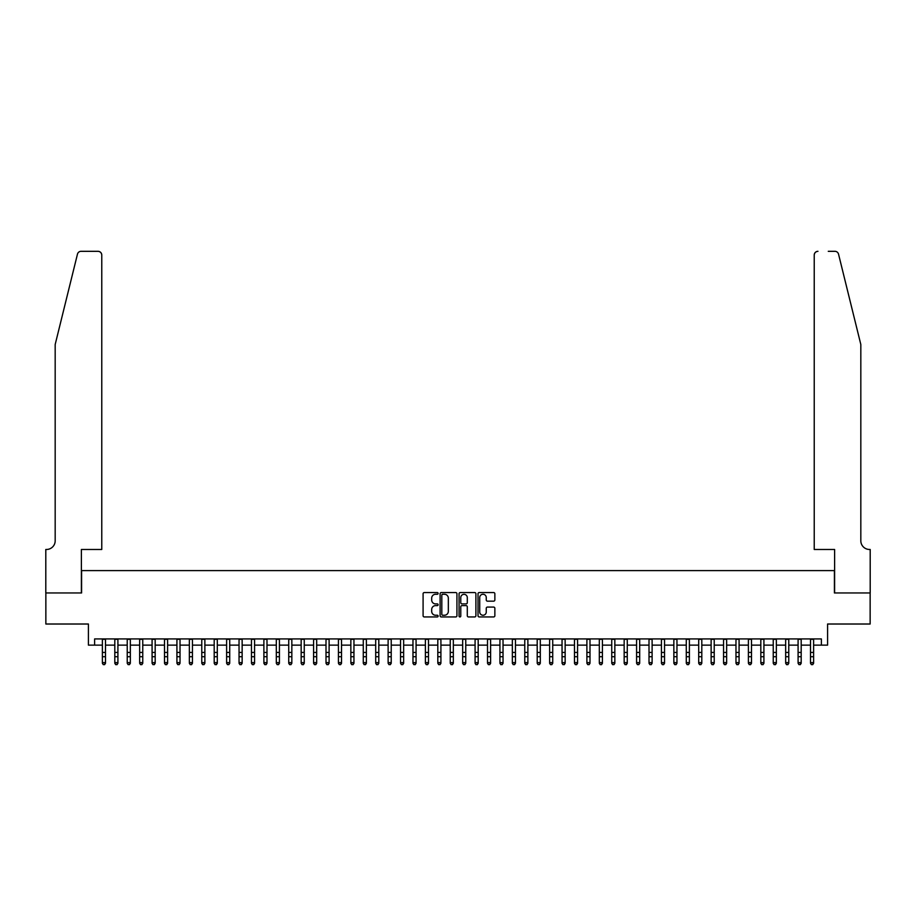 <?xml version="1.0" encoding="UTF-8"?>
<svg xmlns="http://www.w3.org/2000/svg" width="916" height="916" viewBox="0 0 916 916"><rect width="100%" height="100%" fill="white"/><g stroke="black" fill="none" stroke-linecap="round" stroke-linejoin="round"><path stroke-width="1.37" d="M438.123 593.419A0.859 0.859 0 0 0 437.275 592.56L424.314 592.56A1.214 1.214 0 0 0 423.089 593.786L423.089 615.735A1.214 1.214 0 0 0 424.314 616.949L437.275 616.949A0.859 0.859 0 0 0 438.123 616.102A0.859 0.859 0 0 0 437.275 615.243L435.592 615.243A3.904 3.904 0 0 1 431.688 611.338L431.688 609.518A3.904 3.904 0 0 1 435.592 605.613L437.275 605.613A0.859 0.859 0 0 0 438.123 604.755A0.859 0.859 0 0 0 437.275 603.907L435.592 603.907A3.904 3.904 0 0 1 431.688 600.003L431.688 598.171A3.904 3.904 0 0 1 435.592 594.266L437.275 594.266A0.859 0.859 0 0 0 438.123 593.419M493.632 601.159A1.214 1.214 0 0 0 494.858 599.946L494.858 593.786A1.214 1.214 0 0 0 493.632 592.56L479.251 592.56A1.214 1.214 0 0 0 478.026 593.786L478.026 615.735A1.214 1.214 0 0 0 479.251 616.949L493.632 616.949A1.214 1.214 0 0 0 494.858 615.735L494.858 608.293A1.214 1.214 0 0 0 493.632 607.079L487.484 607.079A1.214 1.214 0 0 0 486.259 608.293L486.259 611.98A3.263 3.263 0 0 1 482.995 615.243A3.263 3.263 0 0 1 479.732 611.98L479.732 597.53A3.263 3.263 0 0 1 482.995 594.266A3.263 3.263 0 0 1 486.259 597.53L486.259 599.946A1.214 1.214 0 0 0 487.484 601.159L493.632 601.159M94.623 645.139L94.623 638.921L821.377 638.921L821.377 645.139L827.583 645.139L827.583 624.014L870.143 624.014L870.143 592.961L834.419 592.961L834.419 570.599L81.581 570.599L81.581 592.961L45.857 592.961L45.857 624.014L88.417 624.014L88.417 645.139L102.386 645.139M456.935 593.786A1.214 1.214 0 0 0 455.71 592.56L441.329 592.56A1.214 1.214 0 0 0 440.104 593.786L440.104 615.735A1.214 1.214 0 0 0 441.329 616.949L455.71 616.949A1.214 1.214 0 0 0 456.935 615.735L456.935 593.786M460.29 592.56L474.671 592.56A1.214 1.214 0 0 1 475.896 593.786L475.896 615.735A1.214 1.214 0 0 1 474.671 616.949L468.523 616.949A1.214 1.214 0 0 1 467.297 615.735L467.297 606.827A1.214 1.214 0 0 0 466.084 605.613L461.996 605.613A1.214 1.214 0 0 0 460.771 606.827L460.771 616.102A0.859 0.859 0 0 1 459.924 616.949A0.859 0.859 0 0 1 459.065 616.102L459.065 593.786A1.214 1.214 0 0 1 460.29 592.56M105.489 645.139L114.809 645.139M117.912 645.139L127.232 645.139M130.335 645.139L139.656 645.139M142.759 645.139L152.079 645.139M155.182 645.139L164.502 645.139M167.605 645.139L176.925 645.139M180.028 645.139L189.349 645.139M192.452 645.139L201.772 645.139M204.875 645.139L214.195 645.139M217.298 645.139L226.618 645.139M229.721 645.139L239.042 645.139M242.145 645.139L251.465 645.139M254.568 645.139L263.888 645.139M266.991 645.139L276.311 645.139M279.414 645.139L288.735 645.139M291.838 645.139L301.158 645.139M304.261 645.139L313.581 645.139M316.684 645.139L326.004 645.139M329.107 645.139L338.428 645.139M341.531 645.139L350.851 645.139M353.954 645.139L363.274 645.139M366.377 645.139L375.697 645.139M378.8 645.139L388.121 645.139M391.224 645.139L400.544 645.139M403.647 645.139L412.967 645.139M416.07 645.139L425.39 645.139M428.493 645.139L437.814 645.139M440.917 645.139L450.237 645.139M453.34 645.139L462.66 645.139M465.763 645.139L475.083 645.139M478.186 645.139L487.507 645.139M490.61 645.139L499.93 645.139M503.033 645.139L512.353 645.139M515.456 645.139L524.776 645.139M527.879 645.139L537.2 645.139M540.303 645.139L549.623 645.139M552.726 645.139L562.046 645.139M565.149 645.139L574.469 645.139M577.572 645.139L586.893 645.139M589.996 645.139L599.316 645.139M602.419 645.139L611.739 645.139M614.842 645.139L624.162 645.139M627.265 645.139L636.586 645.139M639.689 645.139L649.009 645.139M652.112 645.139L661.432 645.139M664.535 645.139L673.855 645.139M676.958 645.139L686.279 645.139M689.382 645.139L698.702 645.139M701.805 645.139L711.125 645.139M714.228 645.139L723.548 645.139M726.651 645.139L735.972 645.139M739.075 645.139L748.395 645.139M751.498 645.139L760.818 645.139M763.921 645.139L773.241 645.139M776.344 645.139L785.665 645.139M788.768 645.139L798.088 645.139M801.191 645.139L810.511 645.139M813.614 645.139L821.377 645.139M442.668 594.266A0.859 0.859 0 0 0 441.81 595.125L441.81 614.396A0.859 0.859 0 0 0 442.668 615.243L444.432 615.243A3.904 3.904 0 0 0 448.336 611.338L448.336 598.171A3.904 3.904 0 0 0 444.432 594.266L442.668 594.266M467.297 597.598A3.263 3.263 0 0 0 464.034 594.335A3.263 3.263 0 0 0 460.771 597.598L460.771 602.682A1.214 1.214 0 0 0 461.996 603.907L466.084 603.907A1.214 1.214 0 0 0 467.297 602.682L467.297 597.598M105.489 638.921L105.489 663.31L104.561 664.684L103.325 664.409L104.561 664.684M102.386 638.921L102.386 662.623L105.489 662.623L104.561 664.409M103.325 664.684L102.386 663.31L103.325 664.409M77.459 254.156C78.41 252.106 78.41 252.106 77.459 254.156L55.178 344.496L55.178 540.784A8.691 8.691 0 0 1 46.487 549.474L45.8 549.474L45.8 592.961L81.387 592.961L81.387 549.474L101.768 549.474L101.768 255.049A3.721 3.721 0 0 0 98.035 251.316L81.077 251.316A3.721 3.721 0 0 0 77.459 254.156M87.73 251.316L98.035 251.316C100.291 251.556 101.527 252.805 101.768 255.049L101.768 549.474M55.178 540.784A8.691 8.691 0 0 1 46.487 549.474M853.987 316.799L838.541 254.156L860.822 344.496L860.822 540.784A8.691 8.691 0 0 0 869.513 549.474L870.2 549.474L870.2 592.961L834.613 592.961L834.613 549.474L814.232 549.474L814.232 255.049L814.232 549.474M828.27 251.316L834.923 251.316A3.721 3.721 0 0 1 838.541 254.156M817.965 251.316A3.721 3.721 0 0 0 814.232 255.049C814.473 252.805 815.709 251.556 817.965 251.316M860.822 540.784A8.691 8.691 0 0 0 869.513 549.474M117.912 638.921L117.912 663.31L116.985 664.684L115.737 664.409L116.985 664.684M114.809 638.921L114.809 662.623L117.912 662.623L116.985 664.409M115.737 664.684L114.809 663.31L115.737 664.409M130.335 638.921L130.335 663.31L129.408 664.684L128.16 664.409L129.408 664.684M127.232 638.921L127.232 662.623L130.335 662.623L129.408 664.409M128.16 664.684L127.232 663.31L128.16 664.409M142.759 638.921L142.759 663.31L141.831 664.684L140.583 664.409L141.831 664.684M139.656 638.921L139.656 662.623L142.759 662.623L141.831 664.409M140.583 664.684L139.656 663.31L140.583 664.409M155.182 638.921L155.182 663.31L154.254 664.684L153.006 664.409L154.254 664.684M152.079 638.921L152.079 662.623L155.182 662.623L154.254 664.409M153.006 664.684L152.079 663.31L153.006 664.409M167.605 638.921L167.605 663.31L166.678 664.684L165.43 664.409L166.678 664.684M164.502 638.921L164.502 662.623L167.605 662.623L166.678 664.409M165.43 664.684L164.502 663.31L165.43 664.409M180.028 638.921L180.028 663.31L179.101 664.684L177.853 664.409L179.101 664.684M176.925 638.921L176.925 662.623L180.028 662.623L179.101 664.409M177.853 664.684L176.925 663.31L177.853 664.409M192.452 638.921L192.452 663.31L191.524 664.684L190.276 664.409L191.524 664.684M189.349 638.921L189.349 662.623L192.452 662.623L191.524 664.409M190.276 664.684L189.349 663.31L190.276 664.409M204.875 638.921L204.875 663.31L203.947 664.684L202.699 664.409L203.947 664.684M201.772 638.921L201.772 662.623L204.875 662.623L203.947 664.409M202.699 664.684L201.772 663.31L202.699 664.409M217.298 638.921L217.298 663.31L216.371 664.684L215.123 664.409L216.371 664.684M214.195 638.921L214.195 662.623L217.298 662.623L216.371 664.409M215.123 664.684L214.195 663.31L215.123 664.409M229.721 638.921L229.721 663.31L228.794 664.684L227.546 664.409L228.794 664.684M226.618 638.921L226.618 662.623L229.721 662.623L228.794 664.409M227.546 664.684L226.618 663.31L227.546 664.409M242.145 638.921L242.145 663.31L241.217 664.684L239.969 664.409L241.217 664.684M239.042 638.921L239.042 662.623L242.145 662.623L241.217 664.409M239.969 664.684L239.042 663.31L239.969 664.409M254.568 638.921L254.568 663.31L253.64 664.684L252.392 664.409L253.64 664.684M251.465 638.921L251.465 662.623L254.568 662.623L253.64 664.409M252.392 664.684L251.465 663.31L252.392 664.409M266.991 638.921L266.991 663.31L266.064 664.684L264.816 664.409L266.064 664.684M263.888 638.921L263.888 662.623L266.991 662.623L266.064 664.409M264.816 664.684L263.888 663.31L264.816 664.409M279.414 638.921L279.414 663.31L278.487 664.684L277.239 664.409L278.487 664.684M276.311 638.921L276.311 662.623L279.414 662.623L278.487 664.409M277.239 664.684L276.311 663.31L277.239 664.409M291.838 638.921L291.838 663.31L290.91 664.684L289.662 664.409L290.91 664.684M288.735 638.921L288.735 662.623L291.838 662.623L290.91 664.409M289.662 664.684L288.735 663.31L289.662 664.409M304.261 638.921L304.261 663.31L303.333 664.684L302.085 664.409L303.333 664.684M301.158 638.921L301.158 662.623L304.261 662.623L303.333 664.409M302.085 664.684L301.158 663.31L302.085 664.409M316.684 638.921L316.684 663.31L315.757 664.684L314.509 664.409L315.757 664.684M313.581 638.921L313.581 662.623L316.684 662.623L315.757 664.409M314.509 664.684L313.581 663.31L314.509 664.409M329.107 638.921L329.107 663.31L328.18 664.684L326.932 664.409L328.18 664.684M326.004 638.921L326.004 662.623L329.107 662.623L328.18 664.409M326.932 664.684L326.004 663.31L326.932 664.409M341.531 638.921L341.531 663.31L340.603 664.684L339.355 664.409L340.603 664.684M338.428 638.921L338.428 662.623L341.531 662.623L340.603 664.409M339.355 664.684L338.428 663.31L339.355 664.409M353.954 638.921L353.954 663.31L353.026 664.684L351.778 664.409L353.026 664.684M350.851 638.921L350.851 662.623L353.954 662.623L353.026 664.409M351.778 664.684L350.851 663.31L351.778 664.409M366.377 638.921L366.377 663.31L365.45 664.684L364.202 664.409L365.45 664.684M363.274 638.921L363.274 662.623L366.377 662.623L365.45 664.409M364.202 664.684L363.274 663.31L364.202 664.409M378.8 638.921L378.8 663.31L377.873 664.684L376.625 664.409L377.873 664.684M375.697 638.921L375.697 662.623L378.8 662.623L377.873 664.409M376.625 664.684L375.697 663.31L376.625 664.409M391.224 638.921L391.224 663.31L390.296 664.684L389.048 664.409L390.296 664.684M388.121 638.921L388.121 662.623L391.224 662.623L390.296 664.409M389.048 664.684L388.121 663.31L389.048 664.409M403.647 638.921L403.647 663.31L402.719 664.684L401.471 664.409L402.719 664.684M400.544 638.921L400.544 662.623L403.647 662.623L402.719 664.409M401.471 664.684L400.544 663.31L401.471 664.409M416.07 638.921L416.07 663.31L415.143 664.684L413.895 664.409L415.143 664.684M412.967 638.921L412.967 662.623L416.07 662.623L415.143 664.409M413.895 664.684L412.967 663.31L413.895 664.409M428.493 638.921L428.493 663.31L427.566 664.684L426.318 664.409L427.566 664.684M425.39 638.921L425.39 662.623L428.493 662.623L427.566 664.409M426.318 664.684L425.39 663.31L426.318 664.409M440.917 638.921L440.917 663.31L439.989 664.684L438.741 664.409L439.989 664.684M437.814 638.921L437.814 662.623L440.917 662.623L439.989 664.409M438.741 664.684L437.814 663.31L438.741 664.409M453.34 638.921L453.34 663.31L452.412 664.684L451.164 664.409L452.412 664.684M450.237 638.921L450.237 662.623L453.34 662.623L452.412 664.409M451.164 664.684L450.237 663.31L451.164 664.409M465.763 638.921L465.763 663.31L464.836 664.684L463.588 664.409L464.836 664.684M462.66 638.921L462.66 662.623L465.763 662.623L464.836 664.409M463.588 664.684L462.66 663.31L463.588 664.409M478.186 638.921L478.186 663.31L477.259 664.684L476.011 664.409L477.259 664.684M475.083 638.921L475.083 662.623L478.186 662.623L477.259 664.409M476.011 664.684L475.083 663.31L476.011 664.409M490.61 638.921L490.61 663.31L489.682 664.684L488.434 664.409L489.682 664.684M487.507 638.921L487.507 662.623L490.61 662.623L489.682 664.409M488.434 664.684L487.507 663.31L488.434 664.409M503.033 638.921L503.033 663.31L502.105 664.684L500.857 664.409L502.105 664.684M499.93 638.921L499.93 662.623L503.033 662.623L502.105 664.409M500.857 664.684L499.93 663.31L500.857 664.409M515.456 638.921L515.456 663.31L514.529 664.684L513.281 664.409L514.529 664.684M512.353 638.921L512.353 662.623L515.456 662.623L514.529 664.409M513.281 664.684L512.353 663.31L513.281 664.409M527.879 638.921L527.879 663.31L526.952 664.684L525.704 664.409L526.952 664.684M524.776 638.921L524.776 662.623L527.879 662.623L526.952 664.409M525.704 664.684L524.776 663.31L525.704 664.409M540.303 638.921L540.303 663.31L539.375 664.684L538.127 664.409L539.375 664.684M537.2 638.921L537.2 662.623L540.303 662.623L539.375 664.409M538.127 664.684L537.2 663.31L538.127 664.409M552.726 638.921L552.726 663.31L551.798 664.684L550.55 664.409L551.798 664.684M549.623 638.921L549.623 662.623L552.726 662.623L551.798 664.409M550.55 664.684L549.623 663.31L550.55 664.409M565.149 638.921L565.149 663.31L564.222 664.684L562.974 664.409L564.222 664.684M562.046 638.921L562.046 662.623L565.149 662.623L564.222 664.409M562.974 664.684L562.046 663.31L562.974 664.409M577.572 638.921L577.572 663.31L576.645 664.684L575.397 664.409L576.645 664.684M574.469 638.921L574.469 662.623L577.572 662.623L576.645 664.409M575.397 664.684L574.469 663.31L575.397 664.409M589.996 638.921L589.996 663.31L589.068 664.684L587.82 664.409L589.068 664.684M586.893 638.921L586.893 662.623L589.996 662.623L589.068 664.409M587.82 664.684L586.893 663.31L587.82 664.409M602.419 638.921L602.419 663.31L601.491 664.684L600.243 664.409L601.491 664.684M599.316 638.921L599.316 662.623L602.419 662.623L601.491 664.409M600.243 664.684L599.316 663.31L600.243 664.409M614.842 638.921L614.842 663.31L613.915 664.684L612.667 664.409L613.915 664.684M611.739 638.921L611.739 662.623L614.842 662.623L613.915 664.409M612.667 664.684L611.739 663.31L612.667 664.409M627.265 638.921L627.265 663.31L626.338 664.684L625.09 664.409L626.338 664.684M624.162 638.921L624.162 662.623L627.265 662.623L626.338 664.409M625.09 664.684L624.162 663.31L625.09 664.409M639.689 638.921L639.689 663.31L638.761 664.684L637.513 664.409L638.761 664.684M636.586 638.921L636.586 662.623L639.689 662.623L638.761 664.409M637.513 664.684L636.586 663.31L637.513 664.409M652.112 638.921L652.112 663.31L651.184 664.684L649.936 664.409L651.184 664.684M649.009 638.921L649.009 662.623L652.112 662.623L651.184 664.409M649.936 664.684L649.009 663.31L649.936 664.409M664.535 638.921L664.535 663.31L663.608 664.684L662.36 664.409L663.608 664.684M661.432 638.921L661.432 662.623L664.535 662.623L663.608 664.409M662.36 664.684L661.432 663.31L662.36 664.409M676.958 638.921L676.958 663.31L676.031 664.684L674.783 664.409L676.031 664.684M673.855 638.921L673.855 662.623L676.958 662.623L676.031 664.409M674.783 664.684L673.855 663.31L674.783 664.409M689.382 638.921L689.382 663.31L688.454 664.684L687.206 664.409L688.454 664.684M686.279 638.921L686.279 662.623L689.382 662.623L688.454 664.409M687.206 664.684L686.279 663.31L687.206 664.409M701.805 638.921L701.805 663.31L700.877 664.684L699.629 664.409L700.877 664.684M698.702 638.921L698.702 662.623L701.805 662.623L700.877 664.409M699.629 664.684L698.702 663.31L699.629 664.409M714.228 638.921L714.228 663.31L713.301 664.684L712.053 664.409L713.301 664.684M711.125 638.921L711.125 662.623L714.228 662.623L713.301 664.409M712.053 664.684L711.125 663.31L712.053 664.409M726.651 638.921L726.651 663.31L725.724 664.684L724.476 664.409L725.724 664.684M723.548 638.921L723.548 662.623L726.651 662.623L725.724 664.409M724.476 664.684L723.548 663.31L724.476 664.409M739.075 638.921L739.075 663.31L738.147 664.684L736.899 664.409L738.147 664.684M735.972 638.921L735.972 662.623L739.075 662.623L738.147 664.409M736.899 664.684L735.972 663.31L736.899 664.409M751.498 638.921L751.498 663.31L750.57 664.684L749.322 664.409L750.57 664.684M748.395 638.921L748.395 662.623L751.498 662.623L750.57 664.409M749.322 664.684L748.395 663.31L749.322 664.409M763.921 638.921L763.921 663.31L762.994 664.684L761.746 664.409L762.994 664.684M760.818 638.921L760.818 662.623L763.921 662.623L762.994 664.409M761.746 664.684L760.818 663.31L761.746 664.409M776.344 638.921L776.344 663.31L775.417 664.684L774.169 664.409L775.417 664.684M773.241 638.921L773.241 662.623L776.344 662.623L775.417 664.409M774.169 664.684L773.241 663.31L774.169 664.409M788.768 638.921L788.768 663.31L787.84 664.684L786.592 664.409L787.84 664.684M785.665 638.921L785.665 662.623L788.768 662.623L787.84 664.409M786.592 664.684L785.665 663.31L786.592 664.409M801.191 638.921L801.191 663.31L800.263 664.684L799.015 664.409L800.263 664.684M798.088 638.921L798.088 662.623L801.191 662.623L800.263 664.409M799.015 664.684L798.088 663.31L799.015 664.409M813.614 638.921L813.614 663.31L812.675 664.684L811.439 664.409L812.675 664.684M810.511 638.921L810.511 662.623L813.614 662.623L812.675 664.409M811.439 664.684L810.511 663.31L811.439 664.409M105.489 652.444L102.386 652.444M105.489 656.703L102.386 656.703M105.489 639.322L102.386 639.322M117.912 652.444L114.809 652.444M117.912 656.703L114.809 656.703M117.912 639.322L114.809 639.322M130.335 652.444L127.232 652.444M130.335 656.703L127.232 656.703M130.335 639.322L127.232 639.322M142.759 652.444L139.656 652.444M142.759 656.703L139.656 656.703M142.759 639.322L139.656 639.322M155.182 652.444L152.079 652.444M155.182 656.703L152.079 656.703M155.182 639.322L152.079 639.322M167.605 652.444L164.502 652.444M167.605 656.703L164.502 656.703M167.605 639.322L164.502 639.322M180.028 652.444L176.925 652.444M180.028 656.703L176.925 656.703M180.028 639.322L176.925 639.322M192.452 652.444L189.349 652.444M192.452 656.703L189.349 656.703M192.452 639.322L189.349 639.322M204.875 652.444L201.772 652.444M204.875 656.703L201.772 656.703M204.875 639.322L201.772 639.322M217.298 652.444L214.195 652.444M217.298 656.703L214.195 656.703M217.298 639.322L214.195 639.322M229.721 652.444L226.618 652.444M229.721 656.703L226.618 656.703M229.721 639.322L226.618 639.322M242.145 652.444L239.042 652.444M242.145 656.703L239.042 656.703M242.145 639.322L239.042 639.322M254.568 652.444L251.465 652.444M254.568 656.703L251.465 656.703M254.568 639.322L251.465 639.322M266.991 652.444L263.888 652.444M266.991 656.703L263.888 656.703M266.991 639.322L263.888 639.322M279.414 652.444L276.311 652.444M279.414 656.703L276.311 656.703M279.414 639.322L276.311 639.322M291.838 652.444L288.735 652.444M291.838 656.703L288.735 656.703M291.838 639.322L288.735 639.322M304.261 652.444L301.158 652.444M304.261 656.703L301.158 656.703M304.261 639.322L301.158 639.322M316.684 652.444L313.581 652.444M316.684 656.703L313.581 656.703M316.684 639.322L313.581 639.322M329.107 652.444L326.004 652.444M329.107 656.703L326.004 656.703M329.107 639.322L326.004 639.322M341.531 652.444L338.428 652.444M341.531 656.703L338.428 656.703M341.531 639.322L338.428 639.322M353.954 652.444L350.851 652.444M353.954 656.703L350.851 656.703M353.954 639.322L350.851 639.322M366.377 652.444L363.274 652.444M366.377 656.703L363.274 656.703M366.377 639.322L363.274 639.322M378.8 652.444L375.697 652.444M378.8 656.703L375.697 656.703M378.8 639.322L375.697 639.322M391.224 652.444L388.121 652.444M391.224 656.703L388.121 656.703M391.224 639.322L388.121 639.322M403.647 652.444L400.544 652.444M403.647 656.703L400.544 656.703M403.647 639.322L400.544 639.322M416.07 652.444L412.967 652.444M416.07 656.703L412.967 656.703M416.07 639.322L412.967 639.322M428.493 652.444L425.39 652.444M428.493 656.703L425.39 656.703M428.493 639.322L425.39 639.322M440.917 652.444L437.814 652.444M440.917 656.703L437.814 656.703M440.917 639.322L437.814 639.322M453.34 652.444L450.237 652.444M453.34 656.703L450.237 656.703M453.34 639.322L450.237 639.322M465.763 652.444L462.66 652.444M465.763 656.703L462.66 656.703M465.763 639.322L462.66 639.322M478.186 652.444L475.083 652.444M478.186 656.703L475.083 656.703M478.186 639.322L475.083 639.322M490.61 652.444L487.507 652.444M490.61 656.703L487.507 656.703M490.61 639.322L487.507 639.322M503.033 652.444L499.93 652.444M503.033 656.703L499.93 656.703M503.033 639.322L499.93 639.322M515.456 652.444L512.353 652.444M515.456 656.703L512.353 656.703M515.456 639.322L512.353 639.322M527.879 652.444L524.776 652.444M527.879 656.703L524.776 656.703M527.879 639.322L524.776 639.322M540.303 652.444L537.2 652.444M540.303 656.703L537.2 656.703M540.303 639.322L537.2 639.322M552.726 652.444L549.623 652.444M552.726 656.703L549.623 656.703M552.726 639.322L549.623 639.322M565.149 652.444L562.046 652.444M565.149 656.703L562.046 656.703M565.149 639.322L562.046 639.322M577.572 652.444L574.469 652.444M577.572 656.703L574.469 656.703M577.572 639.322L574.469 639.322M589.996 652.444L586.893 652.444M589.996 656.703L586.893 656.703M589.996 639.322L586.893 639.322M602.419 652.444L599.316 652.444M602.419 656.703L599.316 656.703M602.419 639.322L599.316 639.322M614.842 652.444L611.739 652.444M614.842 656.703L611.739 656.703M614.842 639.322L611.739 639.322M627.265 652.444L624.162 652.444M627.265 656.703L624.162 656.703M627.265 639.322L624.162 639.322M639.689 652.444L636.586 652.444M639.689 656.703L636.586 656.703M639.689 639.322L636.586 639.322M652.112 652.444L649.009 652.444M652.112 656.703L649.009 656.703M652.112 639.322L649.009 639.322M664.535 652.444L661.432 652.444M664.535 656.703L661.432 656.703M664.535 639.322L661.432 639.322M676.958 652.444L673.855 652.444M676.958 656.703L673.855 656.703M676.958 639.322L673.855 639.322M689.382 652.444L686.279 652.444M689.382 656.703L686.279 656.703M689.382 639.322L686.279 639.322M701.805 652.444L698.702 652.444M701.805 656.703L698.702 656.703M701.805 639.322L698.702 639.322M714.228 652.444L711.125 652.444M714.228 656.703L711.125 656.703M714.228 639.322L711.125 639.322M726.651 652.444L723.548 652.444M726.651 656.703L723.548 656.703M726.651 639.322L723.548 639.322M739.075 652.444L735.972 652.444M739.075 656.703L735.972 656.703M739.075 639.322L735.972 639.322M751.498 652.444L748.395 652.444M751.498 656.703L748.395 656.703M751.498 639.322L748.395 639.322M763.921 652.444L760.818 652.444M763.921 656.703L760.818 656.703M763.921 639.322L760.818 639.322M776.344 652.444L773.241 652.444M776.344 656.703L773.241 656.703M776.344 639.322L773.241 639.322M788.768 652.444L785.665 652.444M788.768 656.703L785.665 656.703M788.768 639.322L785.665 639.322M801.191 652.444L798.088 652.444M801.191 656.703L798.088 656.703M801.191 639.322L798.088 639.322M813.614 652.444L810.511 652.444M813.614 656.703L810.511 656.703M813.614 639.322L810.511 639.322"/></g></svg>
